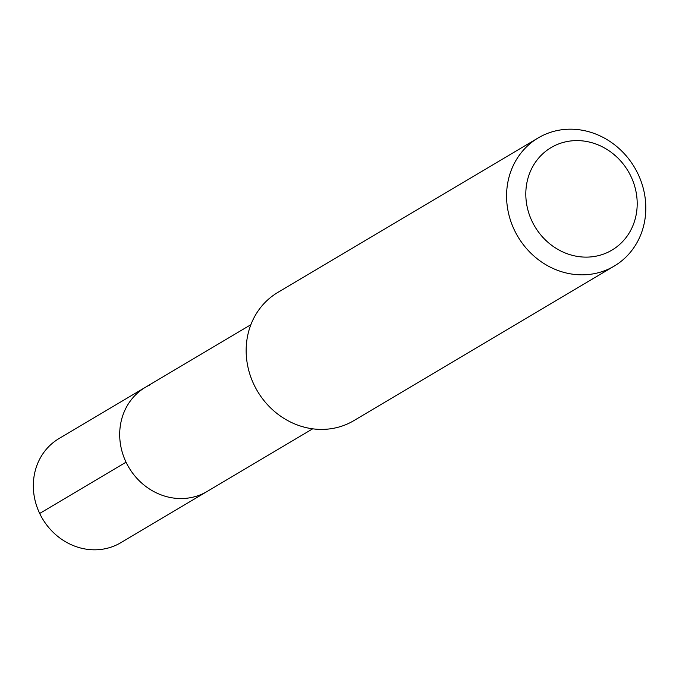 <?xml version="1.0" encoding="UTF-8"?>
<svg xmlns="http://www.w3.org/2000/svg" width="679" height="679" viewBox="0 0 679 679"><rect width="100%" height="100%" fill="white"/><g stroke="black" fill="none" stroke-linecap="round" stroke-linejoin="round"><path stroke-width="1.02" d="M250.874 324.689L58.997 438.575A60.541 55.092 59.3 0 0 41.037 516.133A60.541 55.092 59.3 0 0 115.939 545.237A60.541 55.092 59.3 0 0 120.794 542.708L207.163 491.443A60.541 55.092 -120.7 0 1 202.3 493.981A60.541 55.092 -120.7 0 1 127.406 464.877A60.541 55.092 -120.7 0 1 145.357 387.319A60.541 55.092 -120.7 0 1 150.22 384.781M145.357 387.319A60.541 55.092 59.3 0 0 127.406 464.877A60.541 55.092 59.3 0 0 202.3 493.981A60.541 55.092 59.3 0 0 207.163 491.443L312.679 428.822M538.158 137.939L277.736 292.496A74.52 67.807 59.3 0 0 255.643 387.955A74.52 67.807 59.3 0 0 347.826 423.781A74.52 67.807 59.3 0 0 353.801 420.657L614.223 266.092A74.52 67.807 -120.7 0 1 608.248 269.215A74.52 67.807 -120.7 0 1 516.065 233.398A74.52 67.807 -120.7 0 1 538.158 137.939A74.52 67.807 -120.7 0 1 544.142 134.815A74.52 67.807 -120.7 0 1 636.325 170.633A74.52 67.807 -120.7 0 1 614.223 266.092M607.153 252.622A59.616 54.244 -120.7 0 1 532.064 221.32A59.616 54.244 -120.7 0 1 555.863 145.102A59.616 54.244 -120.7 0 1 630.944 176.404A59.616 54.244 -120.7 0 1 607.153 252.622M39.688 513.451L126.048 462.187"/></g></svg>
